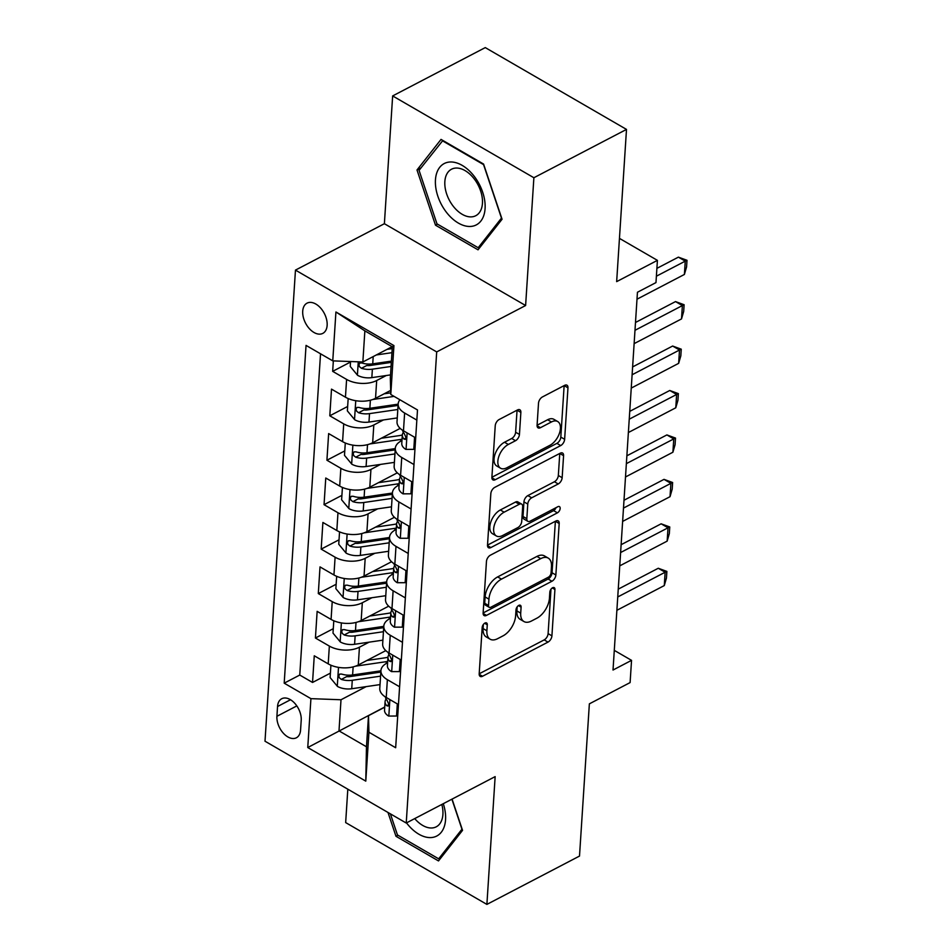 <?xml version="1.0" encoding="UTF-8"?>
<svg xmlns="http://www.w3.org/2000/svg" width="952" height="952" viewBox="0 0 952 952"><rect width="100%" height="100%" fill="white"/><g stroke="black" fill="none" stroke-linecap="round" stroke-linejoin="round"><path stroke-width="1.43" d="M484.937 623.06A3.665 2.047 120.1 0 0 482.188 627.439L479.189 673.79A5.224 2.927 120.1 0 0 480.213 676.42A5.224 2.927 120.1 0 0 482.545 676.253L548.007 642.1A5.224 2.927 120.1 0 0 551.922 635.841L554.921 589.49A3.665 2.047 120.1 0 0 554.207 587.646A3.665 2.047 120.1 0 0 552.577 587.765A3.665 2.047 120.1 0 0 549.828 592.144L549.447 598.142A16.731 9.377 120.1 0 1 536.904 618.181L531.442 621.025A16.731 9.377 120.1 0 1 523.969 621.549A16.731 9.377 120.1 0 1 520.708 613.136L521.101 607.138A3.665 2.047 120.1 0 0 520.387 605.293A3.665 2.047 120.1 0 0 518.757 605.413A3.665 2.047 120.1 0 0 516.008 609.792L515.627 615.789A16.731 9.377 120.1 0 1 503.084 635.829L497.622 638.673A16.731 9.377 120.1 0 1 490.137 639.197A16.731 9.377 120.1 0 1 486.888 630.783L487.281 624.786A3.665 2.047 120.1 0 0 486.567 622.941A3.665 2.047 120.1 0 0 484.937 623.06M302.712 311.185A17.053 10.567 -117.6 0 0 309.34 328.63A17.053 10.567 -117.6 0 0 322.811 333.378A17.053 10.567 -117.6 0 0 327.143 325.346A17.053 10.567 -117.6 0 0 320.503 307.901A17.053 10.567 -117.6 0 0 307.044 303.152A17.053 10.567 -117.6 0 0 302.712 311.185M520.863 412.406A5.224 2.927 120.1 0 0 519.851 409.776A5.224 2.927 120.1 0 0 517.519 409.943L499.145 419.523A5.224 2.927 120.1 0 0 495.23 425.782L491.898 477.261A5.224 2.927 120.1 0 0 492.922 479.891A5.224 2.927 120.1 0 0 495.254 479.725L560.716 445.572A5.224 2.927 120.1 0 0 564.631 439.312L567.963 387.833A5.224 2.927 120.1 0 0 566.952 385.203A5.224 2.927 120.1 0 0 564.607 385.37L542.426 396.948A5.224 2.927 120.1 0 0 538.511 403.208L537.083 425.235A5.224 2.927 120.1 0 0 538.094 427.865A5.224 2.927 120.1 0 0 540.438 427.698L551.434 421.962A13.982 7.842 120.1 0 1 557.693 421.522A13.982 7.842 120.1 0 1 559.514 433.017A13.982 7.842 120.1 0 1 549.923 445.298L506.833 467.789A13.982 7.842 120.1 0 1 500.573 468.217A13.982 7.842 120.1 0 1 498.753 456.734A13.982 7.842 120.1 0 1 508.344 444.453L515.52 440.705A5.224 2.927 120.1 0 0 519.447 434.445L520.863 412.406L517.055 410.193A5.224 2.927 120.1 0 0 517.055 410.181L515.627 432.232L519.447 434.445M347.813 789.184L345.659 822.587L486.888 904.4L579.506 856.074L589.359 703.849L630.105 682.584L631.545 660.355L613.017 670.029L637.447 292.252L655.976 282.589L657.416 260.36L619.454 238.381M533.882 177.738L392.652 95.926L384.382 223.708L525.611 305.521L533.882 177.738L626.499 129.412L616.658 281.625L657.416 260.36M525.611 305.521L436.694 351.919L406.23 823.028L265.001 741.215L295.465 270.106L436.694 351.919M486.888 904.4L495.147 776.618L406.23 823.028M490.375 555.194A5.224 2.927 120.1 0 0 486.46 561.466L483.128 612.933A5.224 2.927 120.1 0 0 484.14 615.563A5.224 2.927 120.1 0 0 486.484 615.397L551.946 581.244A5.224 2.927 120.1 0 0 555.861 574.984L559.193 523.505A5.224 2.927 120.1 0 0 558.169 520.875A5.224 2.927 120.1 0 0 555.837 521.042L490.375 555.194M487.519 545.103L490.839 493.624A5.224 2.927 120.1 0 1 494.766 487.364L560.216 453.212A5.224 2.927 120.1 0 1 562.561 453.045A5.224 2.927 120.1 0 1 563.572 455.675L562.156 477.702A5.224 2.927 120.1 0 1 558.229 483.961L531.68 497.813A5.224 2.927 120.1 0 0 527.765 504.072L526.825 518.685A5.224 2.927 120.1 0 0 527.836 521.315A5.224 2.927 120.1 0 0 530.181 521.149L557.812 506.738A3.665 2.047 120.1 0 1 559.455 506.619A3.665 2.047 120.1 0 1 559.931 509.629A3.665 2.047 120.1 0 1 557.42 512.842L490.863 547.567A5.224 2.927 120.1 0 1 488.531 547.733A5.224 2.927 120.1 0 1 487.519 545.103M392.652 95.926L485.27 47.6L626.499 129.412M333.343 360.891L332.664 371.351L350.526 362.034M386.31 375.505L376.683 380.526A21.313 11.698 -176.3 0 1 346.599 379.42L345.445 397.198L331.51 389.13L329.797 415.798L347.647 406.468M383.43 419.951L373.815 424.973A21.313 11.698 -176.3 0 1 343.72 423.866L342.577 441.645L328.642 433.577L326.917 460.232L344.779 450.915M380.562 464.397L370.935 469.419A21.313 11.698 -176.3 0 1 340.852 468.313L339.697 486.079L325.762 478.011L324.049 504.679L341.899 495.361M377.682 508.844L368.067 513.866A21.313 11.698 -176.3 0 1 337.972 512.747L336.829 530.526L322.895 522.458L321.169 549.125L339.031 539.808M374.814 553.29L365.187 558.312A21.313 11.698 -176.3 0 1 335.104 557.194L333.95 574.972L320.015 566.904L318.301 593.572L336.151 584.254M371.935 597.725L362.319 602.747A21.313 11.698 -176.3 0 1 332.224 601.64L331.082 619.419L317.147 611.351L315.421 638.018L329.356 646.087A21.313 11.698 3.7 0 0 359.44 647.193L369.067 642.172M333.283 628.689L315.421 638.018M345.445 397.198A21.313 11.698 3.7 0 0 375.54 398.305L390.677 390.415M342.577 441.645A21.313 11.698 3.7 0 0 372.66 442.751L400.173 428.4M339.697 486.079A21.313 11.698 3.7 0 0 369.792 487.198L397.293 472.846M336.829 530.526A21.313 11.698 3.7 0 0 366.913 531.644L394.425 517.281M333.95 574.972A21.313 11.698 3.7 0 0 364.045 576.079L391.546 561.728M331.082 619.419A21.313 11.698 3.7 0 0 361.165 620.526L388.678 606.174M300.57 730.005L301.213 720.224A16.517 10.246 -117.6 0 0 294.787 703.326A16.517 10.246 -117.6 0 0 281.732 698.732A16.517 10.246 -117.6 0 0 277.544 706.515L276.913 716.297A16.517 10.246 -117.6 0 0 283.339 733.195A16.517 10.246 -117.6 0 0 296.381 737.788A16.517 10.246 -117.6 0 0 300.57 730.005M332.76 360.868L335.925 311.982L393.938 345.588L390.784 394.485L390.332 377.908L392.343 346.79L364.866 330.868L362.855 361.986L332.76 360.868L306.044 345.397L284.196 683.167L310.923 698.649L341.006 699.756L366.187 686.618M390.784 394.485L417.5 409.955L395.663 747.736L368.936 732.255L365.782 781.14L307.758 747.534L310.923 698.649M401.97 440.538L401.292 440.895A21.313 11.698 -176.3 0 0 395.294 448.368L394.152 466.147A21.313 11.698 3.7 0 0 400.59 475.25L412.823 482.331M399.102 484.984L398.424 485.341A21.313 11.698 -176.3 0 0 392.426 492.803L391.272 510.581A21.313 11.698 3.7 0 0 397.722 519.697L409.943 526.777M396.222 529.431L395.544 529.788A21.313 11.698 -176.3 0 0 389.547 537.249L388.404 555.028A21.313 11.698 3.7 0 0 394.842 564.143L407.075 571.224M393.354 573.877L392.676 574.223A21.313 11.698 -176.3 0 0 386.679 581.696L385.524 599.474A21.313 11.698 3.7 0 0 391.974 608.578L404.195 615.658M390.475 618.312L389.796 618.669A21.313 11.698 -176.3 0 0 383.799 626.142L382.656 643.921A21.313 11.698 3.7 0 0 389.094 653.024L401.327 660.105M320.538 353.787L299.761 675.051L312.542 682.453L314.267 655.785L328.202 663.865A21.313 11.698 3.7 0 0 358.297 664.972L385.798 650.621M387.607 662.759L386.928 663.116A21.313 11.698 3.7 0 0 380.931 670.589A21.313 11.698 3.7 0 0 387.369 679.692L399.602 686.773M380.931 670.589L379.777 688.356A21.313 11.698 3.7 0 0 386.226 697.471L398.448 704.551M416.845 420.106L404.624 413.025A21.313 11.698 -176.3 0 1 398.174 403.922A21.313 11.698 -176.3 0 1 399.911 399.769M398.174 403.922L397.02 421.7A21.313 11.698 3.7 0 0 403.469 430.804L415.691 437.884M413.965 464.552L401.744 457.472A21.313 11.698 -176.3 0 1 395.294 448.368M411.097 508.999L398.864 501.918A21.313 11.698 -176.3 0 1 392.426 492.803M408.218 553.445L395.996 546.365A21.313 11.698 -176.3 0 1 389.547 537.249M405.35 597.892L393.117 590.799A21.313 11.698 -176.3 0 1 386.679 581.696M402.47 642.326L390.249 635.246A21.313 11.698 -176.3 0 1 383.799 626.142M332.224 601.64L318.301 593.572M335.104 557.194L321.169 549.125M337.972 512.747L324.049 504.679M340.852 468.313L326.917 460.232M343.72 423.866L329.797 415.798M346.599 379.42L332.664 371.351M362.855 361.986L392.164 346.683M341.006 699.756L338.995 730.874L366.472 746.784L368.495 715.678L368.936 732.255M384.739 707.003L307.758 747.534M384.727 707.205L368.495 715.678M384.382 223.708L295.465 270.106M631.545 660.355L614.29 650.371M330.403 673.135L312.542 682.453M299.761 675.051L284.196 683.167M366.472 746.784L365.782 781.14M335.925 311.982L364.866 330.868M393.938 345.588L392.343 346.79M387.988 812.449L395.972 836.284L438.503 860.929L462.541 830.358L452.069 799.097M441.038 139.409L417 169.98L435.492 225.184L478.023 249.817L502.061 219.246L483.568 164.041L441.038 139.409M397.972 835.249L395.972 836.284M437.48 224.136L435.492 225.184M420.998 167.885L417 169.98M483.342 624.5L483.08 628.57A16.731 9.377 120.1 0 0 486.329 636.983L490.137 639.197M523.969 621.549L520.149 619.336A16.731 9.377 120.1 0 1 516.9 610.922L517.162 606.852M479.189 673.802L544.187 639.887A5.224 2.927 120.1 0 0 548.102 633.627L550.982 589.205M483.128 612.945L548.126 579.03A5.224 2.927 120.1 0 0 552.041 572.771L555.373 521.291A5.224 2.927 120.1 0 0 555.373 521.279L559.193 523.505M488.531 605.484A3.665 2.047 120.1 0 0 489.245 607.317A3.665 2.047 120.1 0 0 490.875 607.209L548.34 577.221A3.665 2.047 120.1 0 0 551.077 572.842L551.482 566.511A16.731 9.377 120.1 0 0 548.233 558.11A16.731 9.377 120.1 0 0 540.748 558.634L501.478 579.125A16.731 9.377 120.1 0 0 488.935 599.153L488.531 605.484L484.711 603.27A3.665 2.047 120.1 0 0 485.425 605.115L489.245 607.317M548.233 558.11L544.425 555.897A16.731 9.377 120.1 0 0 536.94 556.42L540.748 558.634M484.711 603.27L485.115 596.94A16.731 9.377 120.1 0 1 497.658 576.912L536.94 556.42M563.572 455.675L559.752 453.461A5.224 2.927 120.1 0 0 559.764 453.45L558.336 475.488L562.156 477.702M527.836 521.315L524.016 519.102A5.224 2.927 120.1 0 1 523.005 516.484L523.945 501.859A5.224 2.927 120.1 0 1 527.872 495.599L554.409 481.748A5.224 2.927 120.1 0 0 558.336 475.488M487.519 545.115L553.6 510.629A3.665 2.047 120.1 0 0 556.016 507.666M504.132 512.188A13.982 7.842 120.1 0 0 494.552 524.469A13.982 7.842 120.1 0 0 496.373 535.964A13.982 7.842 120.1 0 0 502.632 535.524L517.817 527.61A5.224 2.927 120.1 0 0 521.732 521.351L522.672 506.726A5.224 2.927 120.1 0 0 521.66 504.108A5.224 2.927 120.1 0 0 519.316 504.262L504.132 512.188L500.324 509.974A13.982 7.842 120.1 0 0 490.732 522.255A13.982 7.842 120.1 0 0 492.553 533.751L496.373 535.964M521.66 504.108L517.84 501.894A5.224 2.927 120.1 0 0 515.508 502.061L519.316 504.262M500.324 509.974L515.508 502.061M500.573 468.217L496.754 466.004A13.982 7.842 120.1 0 1 494.945 454.52A13.982 7.842 120.1 0 1 504.524 442.24L511.712 438.491A5.224 2.927 120.1 0 0 515.627 432.232M557.693 421.522L553.874 419.32A13.982 7.842 120.1 0 0 547.614 419.749L551.434 421.962M537.083 425.247L547.614 419.749M491.898 477.273L556.896 443.358A5.224 2.927 120.1 0 0 560.811 437.099L564.143 385.62A5.224 2.927 120.1 0 0 564.143 385.608L567.963 387.833M330.915 665.21L330.118 677.562L337.472 686.428A14.113 7.747 3.7 0 0 351.728 688.736L380.026 684.595M355.548 666.162L386.357 661.652A40.758 22.36 3.7 0 0 387.69 661.45M366.925 660.474L384.084 657.963A33.832 18.564 3.7 0 0 387.964 657.249A14.113 7.747 3.7 0 0 389.63 661.271L390.927 661.628L391.677 659.867L389.975 655.94A14.113 7.747 -176.3 0 1 388.309 652.548M380.919 670.815L352.609 674.956A14.113 7.747 -176.3 0 1 341.685 674.076L339.674 674.087L338.781 675.92L339.388 677.848L341.34 679.407A14.113 7.747 3.7 0 0 352.276 680.287L380.574 676.146M380.836 672.088L350.003 676.586A7.188 3.951 -176.3 0 1 346.671 676.622L341.34 679.407M397.329 703.897L396.544 716.035L388.618 716.059A14.113 7.747 -176.3 0 1 384.537 710.132L385.084 701.683A14.113 7.747 3.7 0 0 386.762 705.718L388.059 706.063L388.797 704.313L387.107 700.386A14.113 7.747 -176.3 0 1 385.441 696.995M386.095 699.03L385.727 699.661A14.113 7.747 3.7 0 0 385.084 701.683M617.741 596.963L665.139 572.235L658.272 568.261L666.876 571.402L666.448 578.066L664.282 585.575L616.884 610.303M618.253 589.145L658.272 568.261M664.282 585.575L665.139 572.235L666.876 571.402M396.544 716.035L397.746 715.404M406.504 822.873A34.629 21.48 -117.6 0 0 431.423 837.546A34.629 21.48 -117.6 0 0 445.56 819.708A34.629 21.48 -117.6 0 0 443.287 803.69M414.727 818.589A26.216 16.255 -117.6 0 0 436.254 826.812A26.216 16.255 -117.6 0 0 442.906 814.448A26.216 16.255 -117.6 0 0 441.823 804.452M451.902 799.192L461.958 829.204L438.67 858.823L397.46 834.952L390.391 813.841M441.192 857.502L438.67 858.823M446.25 212.058A34.629 21.48 -117.6 0 0 480.82 221.114A34.629 21.48 -117.6 0 0 474.286 176.394A34.629 21.48 -117.6 0 0 439.717 167.338A34.629 21.48 -117.6 0 0 446.25 212.058M453.033 205.965A26.216 16.255 -117.6 0 0 475.774 215.711A26.216 16.255 -117.6 0 0 474.263 178.964A26.216 16.255 -117.6 0 0 451.522 169.218A26.216 16.255 -117.6 0 0 453.033 205.965M442.347 140.741L483.557 164.613L501.478 218.103L478.19 247.722L436.98 223.851L419.058 170.36L442.87 140.468M480.712 246.401L478.19 247.722M333.795 620.763L332.998 633.116L340.34 641.981A14.113 7.747 3.7 0 0 354.596 644.29L382.894 640.149M358.416 621.716L389.237 617.217A40.758 22.36 3.7 0 0 390.558 617.003M369.792 616.027L386.964 613.516A33.832 18.564 3.7 0 0 390.832 612.802A14.113 7.747 3.7 0 0 392.51 616.825L393.807 617.182L394.544 615.42L392.855 611.493A14.113 7.747 -176.3 0 1 391.189 608.102M383.787 626.368L355.489 630.51A14.113 7.747 -176.3 0 1 344.553 629.629L342.541 629.641L341.661 631.473L342.268 633.401L344.207 634.96A14.113 7.747 3.7 0 0 355.144 635.841L383.442 631.712M383.704 627.642L352.871 632.14A7.188 3.951 -176.3 0 1 349.539 632.176L344.207 634.96M336.663 576.329L335.866 588.669L343.22 597.535A14.113 7.747 3.7 0 0 357.476 599.843L385.774 595.702M361.296 577.269L392.105 572.771A40.758 22.36 3.7 0 0 393.438 572.557M372.672 571.581L389.832 569.07A33.832 18.564 3.7 0 0 393.712 568.356A14.113 7.747 3.7 0 0 395.377 572.378L396.675 572.735L397.424 570.974L395.723 567.047A14.113 7.747 -176.3 0 1 394.057 563.655M386.667 581.934L358.368 586.063A14.113 7.747 -176.3 0 1 347.432 585.183L345.421 585.206L344.529 587.039L345.136 588.955L347.087 590.514A14.113 7.747 3.7 0 0 358.023 591.394L386.322 587.265M386.583 583.195L355.75 587.705A7.188 3.951 -176.3 0 1 352.418 587.729L347.087 590.514M339.543 531.882L338.745 544.235L346.088 553.1A14.113 7.747 3.7 0 0 360.344 555.397L388.642 551.267M364.164 532.834L394.985 528.324A40.758 22.36 3.7 0 0 396.306 528.122M375.54 527.134L392.712 524.623A33.832 18.564 3.7 0 0 396.579 523.909A14.113 7.747 3.7 0 0 398.257 527.943L399.554 528.289L400.292 526.539L398.602 522.6A14.113 7.747 -176.3 0 1 396.936 519.209M389.535 537.487L361.236 541.617A14.113 7.747 -176.3 0 1 350.3 540.736L348.301 540.76L347.409 542.592L348.015 544.52L349.955 546.067A14.113 7.747 3.7 0 0 360.891 546.96L389.19 542.818M389.451 538.749L358.618 543.259A7.188 3.951 -176.3 0 1 355.286 543.294L349.955 546.067M342.422 487.436L341.613 499.788L348.967 508.654A14.113 7.747 3.7 0 0 363.224 510.95L391.522 506.821M367.044 488.388L397.853 483.878A40.758 22.36 3.7 0 0 399.185 483.675M378.42 482.688L395.58 480.189A33.832 18.564 3.7 0 0 399.459 479.463A14.113 7.747 3.7 0 0 401.125 483.497L402.422 483.854L403.172 482.093L401.47 478.166A14.113 7.747 -176.3 0 1 399.804 474.774M392.414 493.041L364.116 497.182A14.113 7.747 -176.3 0 1 353.18 496.289L351.169 496.313L350.276 498.146L350.883 500.074L352.835 501.633A14.113 7.747 3.7 0 0 363.771 502.513L392.069 498.372M392.331 494.314L361.498 498.812A7.188 3.951 -176.3 0 1 358.166 498.848L352.835 501.633M400.197 659.45L399.412 671.588L391.498 671.612A14.113 7.747 -176.3 0 1 387.416 665.686L387.964 657.249A14.113 7.747 3.7 0 1 388.594 655.226L388.975 654.595M620.621 552.529L668.018 527.789L661.14 523.814L669.756 526.956L669.327 533.62L667.15 541.129L619.752 565.857M621.12 544.699L661.14 523.814M667.15 541.129L668.018 527.789L669.756 526.956M399.412 671.588L400.625 670.958M403.077 615.016L402.291 627.142L394.366 627.166A14.113 7.747 -176.3 0 1 390.284 621.251L390.832 612.802A14.113 7.747 3.7 0 1 391.474 610.779L391.843 610.149M623.489 508.082L670.886 483.354L664.02 479.368L672.624 482.509L672.195 489.173L670.029 496.682L622.632 521.41M624 500.252L664.02 479.368M670.029 496.682L670.886 483.354L672.624 482.509M402.291 627.142L403.493 626.511M405.945 570.569L405.159 582.707L397.246 582.719A14.113 7.747 -176.3 0 1 393.164 576.805L393.712 568.356A14.113 7.747 3.7 0 1 394.342 566.333L394.723 565.702M626.368 463.636L673.766 438.908L666.888 434.921L675.503 438.063L675.075 444.739L672.897 452.236L625.5 476.976M626.868 455.806L666.888 434.921M672.897 452.236L673.766 438.908L675.503 438.063M405.159 582.707L406.373 582.077M408.825 526.123L408.039 538.261L400.114 538.285A14.113 7.747 -176.3 0 1 396.032 532.358L396.579 523.909A14.113 7.747 3.7 0 1 397.222 521.886L397.591 521.256M629.236 419.189L676.634 394.461L669.768 390.487L678.371 393.628L677.943 400.292L675.777 407.789L628.379 432.529M629.748 411.359L669.768 390.487M675.777 407.789L676.634 394.461L678.371 393.628M408.039 538.261L409.241 537.63M345.29 442.989L344.493 455.342L351.835 464.207A14.113 7.747 3.7 0 0 366.092 466.516L394.39 462.375M369.911 443.941L400.732 439.443A40.758 22.36 3.7 0 0 402.053 439.229M381.288 438.253L398.46 435.742A33.832 18.564 3.7 0 0 402.327 435.028A14.113 7.747 3.7 0 0 404.005 439.05L405.302 439.407L406.04 437.646L404.35 433.719A14.113 7.747 -176.3 0 1 402.684 430.328M395.282 448.594L366.984 452.735A14.113 7.747 -176.3 0 1 356.048 451.855L354.049 451.867L353.156 453.699L353.763 455.627L355.703 457.186A14.113 7.747 3.7 0 0 366.639 458.067L394.937 453.925M395.199 449.868L364.366 454.366A7.188 3.951 -176.3 0 1 361.034 454.401L355.703 457.186M411.692 481.676L410.907 493.814L402.993 493.838A14.113 7.747 -176.3 0 1 398.912 487.912L399.459 479.475A14.113 7.747 3.7 0 1 400.09 477.452L400.471 476.809M632.116 374.755L679.514 350.015L672.636 346.04L681.251 349.182L680.823 355.846L678.645 363.355L631.259 388.083M632.628 366.925L672.636 346.04M678.645 363.355L679.514 350.015L681.251 349.182M410.907 493.814L412.121 493.184M348.17 398.543L347.361 410.895L354.715 419.761A14.113 7.747 3.7 0 0 368.971 422.069L397.27 417.928M372.791 399.495L394.068 396.389M384.168 393.807L390.737 392.843M398.162 404.16L369.864 408.289A14.113 7.747 -176.3 0 1 358.928 407.408L356.917 407.42L356.024 409.253L356.643 411.181L358.583 412.74A14.113 7.747 3.7 0 0 369.519 413.62L397.817 409.491M398.079 405.421L367.246 409.931A7.188 3.951 -176.3 0 1 363.914 409.955L358.583 412.74M414.572 437.23L413.787 449.368L405.861 449.392A14.113 7.747 -176.3 0 1 401.78 443.465L402.327 435.028A14.113 7.747 3.7 0 1 402.97 433.005L403.339 432.375M634.984 330.308L682.382 305.568L675.515 301.594L684.119 304.735L683.691 311.399L681.525 318.908L634.127 343.636M635.496 322.478L675.515 301.594M681.525 318.908L682.382 305.568L684.119 304.735M413.787 449.368L414.989 448.737M350.562 361.534L350.241 366.449L357.583 375.314A14.113 7.747 3.7 0 0 371.839 377.623L390.522 374.898M376.314 354.953L391.962 352.668M387.036 349.36L392.224 348.599M391.415 361.117L372.732 363.842A14.113 7.747 -176.3 0 1 361.796 362.962L359.797 362.986L358.904 364.818L359.511 366.746L361.451 368.293A14.113 7.747 3.7 0 0 372.387 369.174L391.07 366.449M391.332 362.379L370.114 365.485A7.188 3.951 -176.3 0 1 366.782 365.508L361.451 368.293M408.932 404.945L408.741 404.945A14.113 7.747 -176.3 0 1 407.861 404.374M656.392 276.199L685.261 261.134L678.395 257.147L686.999 260.289L686.571 266.953L684.393 274.462L637.007 299.19M656.892 268.369L678.395 257.147M684.393 274.462L685.261 261.134L686.999 260.289M376.683 380.526L375.54 398.305M373.815 424.973L372.66 442.751M370.935 469.419L369.792 487.198M368.067 513.866L366.913 531.644M365.187 558.312L364.045 576.079M362.319 602.747L361.165 620.526M359.44 647.193L358.297 664.972M387.369 679.692L386.226 697.471M404.624 413.025L403.469 430.804M401.744 457.472L400.59 475.25M398.864 501.918L397.722 519.697M395.996 546.365L394.842 564.143M393.117 590.799L391.974 608.578M390.249 635.246L389.094 653.024M329.356 646.087L328.202 663.865M296.822 705.908L276.913 716.297M290.515 699.744L277.544 706.515M483.08 628.57L486.888 630.783M518.435 605.603L521.101 607.138M516.9 610.922L520.708 613.136M552.267 587.955L554.921 589.49M548.102 633.627L551.922 635.841M544.187 639.887L548.007 642.1M479.189 674.313L482.545 676.253M484.616 623.251L487.281 624.786M552.041 572.771L555.861 574.984M548.126 579.03L551.946 581.244M483.116 613.457L486.484 615.397M497.658 576.912L501.478 579.125M485.115 596.94L488.935 599.153M554.409 481.748L558.229 483.961M527.872 495.599L531.68 497.813M523.945 501.859L527.765 504.072M523.005 516.484L526.825 518.685M553.6 510.629L557.42 512.842M487.507 545.615L490.863 547.567M511.712 438.491L515.52 440.705M504.524 442.24L508.344 444.453M537.071 425.758L540.438 427.698M560.811 437.099L564.631 439.312M556.896 443.358L560.716 445.572M491.898 477.785L495.254 479.725M338.507 667.364L337.282 686.202M386.357 661.652L386.238 663.496M352.276 680.287L351.728 688.736M353.132 666.888L352.609 674.956M388.821 716.059L389.88 699.589M388.785 704.658L386.762 705.718M341.375 622.917L340.161 641.767M389.237 617.217L389.118 619.05M355.144 635.841L354.596 644.29M356.012 622.441L355.489 630.51M344.255 578.483L343.029 597.32M392.105 572.771L391.986 574.603M358.023 591.394L357.476 599.843M358.88 577.995L358.368 586.063M347.123 534.036L345.909 552.874M394.985 528.324L394.866 530.157M360.891 546.96L360.344 555.397M361.76 533.56L361.236 541.617M350.003 489.59L348.777 508.427M397.853 483.878L397.734 485.71M363.771 502.513L363.224 510.95M364.628 489.114L364.116 497.182M391.688 671.612L392.76 655.143M391.665 660.212L389.63 661.271M394.568 627.166L395.627 610.696M394.533 615.765L392.51 616.825M397.436 582.719L398.507 566.261M397.412 571.331L395.377 572.378M400.316 538.285L401.375 521.815M400.28 526.884L398.257 527.943M352.871 445.143L351.657 463.993M400.732 439.443L400.613 441.276M366.639 458.067L366.092 466.516M367.508 444.667L366.984 452.735M403.184 493.838L404.255 477.368M403.16 482.438L401.125 483.497M355.75 400.697L354.525 419.546M369.519 413.62L368.971 422.069M370.376 400.221L369.864 408.289M406.064 449.392L407.123 432.922M406.028 437.991L404.005 439.05M358.261 361.82L357.405 375.1M372.387 369.174L371.839 377.623M373.208 356.583L372.732 363.842"/></g></svg>
